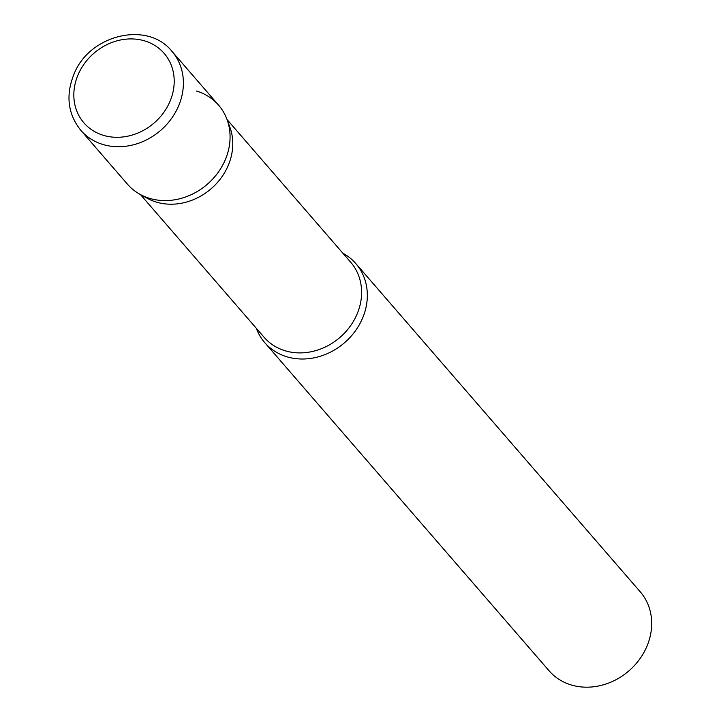 <?xml version="1.0" encoding="UTF-8"?>
<svg xmlns="http://www.w3.org/2000/svg" width="721" height="721" viewBox="0 0 721 721"><rect width="100%" height="100%" fill="white"/><g stroke="black" fill="none" stroke-linecap="round" stroke-linejoin="round"><path stroke-width="1.08" d="M80.797 130.321L127.464 184.188A60.303 52.345 -40.9 0 0 225.033 160.35A60.303 52.345 -40.9 0 0 218.616 105.203L171.949 51.335C147.553 20.494 89.296 34.698 73.993 74.155C65.539 95.217 67.801 113.945 80.797 130.321A60.303 52.345 -40.9 0 0 178.357 106.492A60.303 52.345 -40.9 0 0 171.949 51.335M226.962 119.316L229.828 127.004A57.292 49.731 139.1 0 1 215.11 184.991A57.292 49.731 139.1 0 1 156.331 202.087A57.292 49.731 139.1 0 1 147.445 198.383L140.253 194.454A60.303 52.345 139.1 0 0 149.598 198.356A60.303 52.345 139.1 0 0 211.469 180.349A60.303 52.345 139.1 0 0 226.962 119.316A60.303 52.345 139.1 0 0 196.482 91.035M342.908 253.251A60.303 52.345 139.1 0 1 355.886 263.634A60.303 52.345 139.1 0 1 354.84 331.624A60.303 52.345 139.1 0 1 286.868 356.778A60.303 52.345 139.1 0 1 264.733 342.61A60.303 52.345 139.1 0 1 256.306 328.28M355.886 263.634L640.23 591.797A60.303 52.345 139.1 0 1 639.185 659.796A60.303 52.345 139.1 0 1 571.212 684.95A60.303 52.345 139.1 0 1 549.078 670.782L264.733 342.61M169.768 101.895A53.066 46.063 -40.9 0 0 144.651 40.89A53.066 46.063 -40.9 0 0 78.265 74.335A53.066 46.063 -40.9 0 0 103.391 135.332A53.066 46.063 -40.9 0 0 169.768 101.895M227.043 119.533L350.73 262.291A57.292 49.731 139.1 0 1 349.739 326.883A57.292 49.731 139.1 0 1 285.165 350.776A57.292 49.731 139.1 0 1 264.138 337.32L140.451 194.562"/></g></svg>
